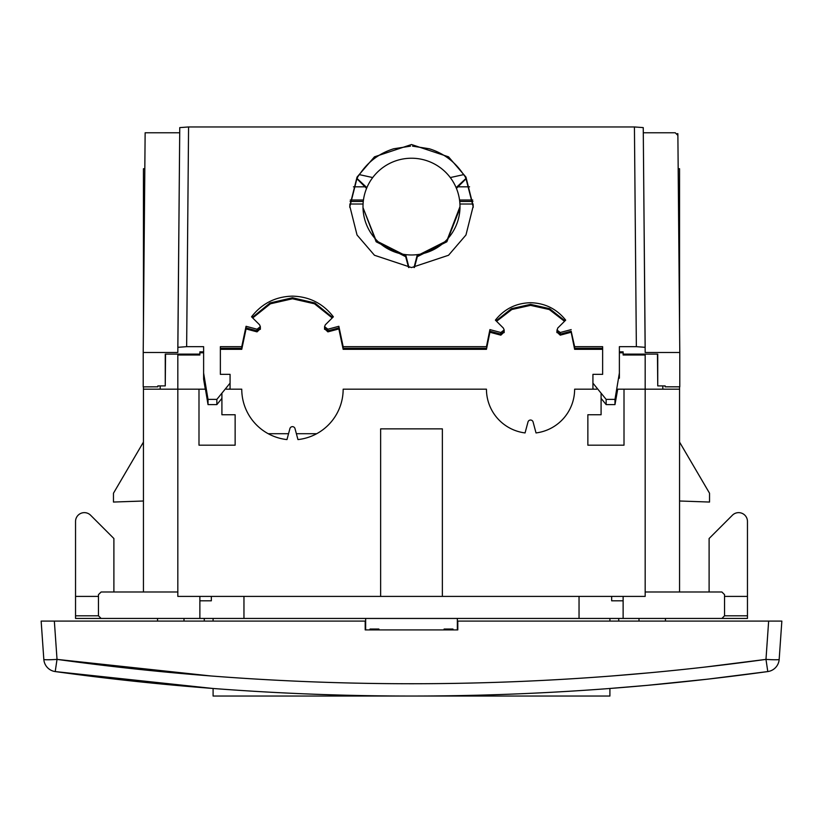 <?xml version="1.0" encoding="UTF-8"?>
<svg xmlns="http://www.w3.org/2000/svg" width="823" height="823" viewBox="0 0 823 823"><rect width="100%" height="100%" fill="white"/><g stroke="black" fill="none" stroke-linecap="round" stroke-linejoin="round"><path stroke-width="1.23" d="M536.02 432.929L533.098 422.004L536.02 432.929A44.092 44.092 0 0 0 574.629 389.186L596.675 389.186M617.548 389.186L624.009 389.186L624.009 445.181L587.859 445.181L587.859 414.751L601.088 414.751L601.088 393.589M679.561 386.82L679.561 389.186L624.009 389.186M316.701 433.711L296.383 433.711L295.015 428.618L297.957 439.585A50.707 50.707 0 0 0 343.16 389.186L486.455 389.186A44.092 44.092 0 0 0 525.064 432.929L527.985 422.004L525.064 432.929M98.462 596.408L75.541 596.408L75.541 615.799L98.462 615.799L101.116 618.443L579.042 618.443L579.042 596.408M143.439 591.994L143.439 389.186L177.83 389.186L177.83 596.408L645.17 596.408L645.17 354.116M144.827 168.736L143.439 168.736L143.439 327.317M143.439 386.82L143.439 389.186M101.116 618.443L75.541 618.443L75.541 615.799M721.884 618.443L747.459 618.443L747.459 615.799L724.538 615.799L721.884 618.443L579.042 618.443M205.452 389.186L177.83 389.186L177.83 354.116M199.876 600.811L211.336 600.811L211.336 596.408M98.462 615.799L98.462 594.638L101.116 591.994L177.83 591.994M199.876 596.408L199.876 618.443M243.958 618.443L243.958 596.408M295.015 428.618A2.644 2.644 0 0 0 289.902 428.618L286.97 439.585A50.707 50.707 0 0 1 241.756 389.186L226.325 389.186M198.991 389.186L198.991 445.181L235.141 445.181L235.141 414.751L221.912 414.751L221.912 393.589M442.363 596.408L442.363 428.865L380.638 428.865L380.638 596.408M533.098 422.004A2.644 2.644 0 0 0 527.985 422.004M160.187 389.186L160.187 385.905M143.439 442.095L113.461 493.234L113.461 502.051L143.439 501.001M75.541 596.408L75.541 521.453A8.816 8.816 0 0 1 90.592 515.219L113.893 538.52L113.893 591.994M90.592 515.219L93.616 518.243L90.592 515.219M678.173 168.736L679.561 168.736L679.561 327.317M378.878 629.914L378.878 629.029L370.052 629.029L370.052 629.914M457.351 629.914L457.351 618.443M365.649 629.914L365.649 618.443M444.122 629.914L444.122 629.029L452.948 629.029L452.948 629.914M473.112 204.011L459.923 204.011M363.077 204.011L349.888 204.011M184.002 621.098L184.002 618.443M204.279 621.098L204.279 618.443M157.543 618.443L157.543 621.098M289.902 428.618L288.544 433.711L268.216 433.711M724.538 596.408L747.459 596.408L747.459 615.799M679.561 591.994L679.561 389.186M623.124 600.811L611.664 600.811L611.664 596.408M724.538 615.799L724.538 594.638L721.884 591.994L645.17 591.994M623.124 596.408L623.124 618.443M662.813 389.186L662.813 385.905M679.561 442.095L709.539 493.234L709.539 502.051L679.561 501.001M747.459 596.408L747.459 521.453A8.816 8.816 0 0 0 732.408 515.219L709.107 538.52L709.107 591.994M732.408 515.219L729.384 518.243L732.408 515.219M638.998 621.098L638.998 618.443M618.721 621.098L618.721 618.443M665.457 618.443L665.457 621.098M349.95 204.011L349.785 207.365M252.702 317.945L270.417 303.8L292.463 298.78L314.499 303.8L332.214 317.945M496.567 321.299L511.813 309.53L530.537 305.364L549.27 309.53L564.516 321.299M459.995 208.178L446.848 241.787L417.333 256.673L414.422 267.496M408.578 267.496L405.667 256.673L376.152 241.787L363.005 207.643L376.152 240.769L405.667 255.655L405.667 254.626L408.969 267.516M677.864 135.075L677.864 133.676L677.226 133.676M473.215 207.365L473.05 204.011M260.305 328.809L257.033 331.864L246.056 328.943L241.756 349.322L220.369 349.322M324.612 328.809L327.893 331.864L338.86 328.943L343.16 349.322L486.455 349.322L489.911 332.245L500.837 335.167L504.118 332.101M556.965 332.101L560.247 335.167L571.172 332.245L574.629 349.322L602.631 349.322M203.62 351.843L199.876 351.843L199.876 355.001L177.83 355.001M619.38 351.843L623.124 351.843L623.124 355.001L645.17 355.001M623.114 352.789L619.38 352.789M677.864 133.676L677.874 135.198M199.876 354.116L165.258 354.116L165.258 385.905L157.831 385.905L157.831 386.82L143.212 386.872L143.212 352.491L177.83 352.491L179.753 127.606L188.57 126.958L634.43 126.958L643.247 127.606L645.17 352.491L679.788 352.491L679.788 386.82L665.169 386.82L665.169 385.905L657.742 385.905L657.464 354.116M203.62 352.789L199.886 352.789M601.088 398.373L606.15 404.607L614.976 404.607L617.713 389.186M571.172 331.216L574.629 346.668L602.631 346.668L602.631 374.352L602.631 348.283L574.629 348.283L571.172 331.216L560.247 334.128L556.914 331.587L557.685 328.099L565.689 320.137C556.687 308.892 544.97 303.08 530.537 302.72C516.114 303.08 504.396 308.892 495.395 320.137L503.388 328.099L504.17 329.972L500.837 332.513L489.911 329.601L486.455 346.668L343.16 346.668L338.86 326.289L327.893 329.221L324.56 326.669L325.332 324.807L333.366 316.804C323.007 303.471 309.376 296.578 292.463 296.136C275.54 296.578 261.909 303.471 251.55 316.804L259.584 324.807L260.356 326.669L257.033 329.221L246.056 326.289L241.756 346.668L220.369 346.668L220.369 374.352L220.369 348.283L241.756 348.283L241.756 346.668M592.93 389.186L592.93 383.137L606.15 399.392L614.976 399.392L619.38 373.025L619.38 346.668L636.354 346.668L634.43 126.958M229.391 389.186L230.07 388.343L230.07 389.186M205.287 389.186L203.62 379.177L203.62 373.025L208.024 399.392L216.85 399.392L230.07 383.137L230.07 374.352L220.369 374.352M411.5 254.976A48.495 48.372 0 0 0 456.117 187.634L466.024 178.396A61.725 61.56 0 0 0 463.822 174.589L450.284 177.562A48.495 48.372 0 0 0 372.716 177.562L359.178 174.589A61.725 61.56 0 0 0 356.976 178.396L366.883 187.634A48.495 48.372 0 0 0 411.5 254.976M414.031 267.516L417.333 254.626L417.333 255.655L446.848 240.769L459.995 206.604M456.426 188.395L466.024 178.828L473.215 206.861M463.822 175.032C455.489 162.121 443.988 153.366 429.297 148.768L412.539 146.155M411.5 267.568L448.535 255.264L465.962 234.997L473.225 206.048L465.962 177.099L448.535 156.833L411.5 144.529L374.465 156.833L357.038 177.099L349.775 206.048L357.038 234.997L374.465 255.264L411.5 267.568M564.979 320.836L549.62 308.666L530.537 304.345L511.464 308.666L496.104 320.836M332.667 317.503L314.839 302.946L292.463 297.751L270.078 302.946L252.25 317.503M188.57 126.958L186.646 346.668L203.62 346.668L203.62 373.025M571.172 329.601L560.247 332.513L556.914 329.972M602.631 374.352L592.93 374.352L592.93 383.137M349.785 206.861L356.976 178.396M356.976 178.828L366.574 188.395M405.667 255.655L408.856 267.516M414.144 267.516L417.333 255.655M353.427 186.821L364.99 186.821M458.01 186.821L469.573 186.821M143.212 352.491L145.136 132.781L179.702 132.781M643.298 132.781L675.241 132.781L677.885 135.394L679.788 352.491M504.17 332.615L504.17 331.587L500.837 334.128L489.911 331.216L486.455 346.668M343.16 346.668L343.16 348.283L486.455 348.283M343.16 348.283L338.86 327.904L327.893 330.836L324.56 328.295L324.56 326.669M260.356 329.323L260.356 328.295L257.033 330.836L246.056 327.904L241.756 348.283M359.178 175.032C367.511 162.121 379.012 153.366 393.703 148.768L410.461 146.155M623.124 354.116L623.124 351.843L623.124 354.116L657.742 354.116L657.742 385.905M574.629 346.668L574.629 348.283M186.646 346.668L177.83 347.316L179.753 127.606M165.258 385.905L165.536 354.116M643.247 127.606L645.17 347.316L636.354 346.668M157.831 386.82L157.841 385.905M665.159 385.905L665.169 386.82M472.741 200.01L459.543 200.01M363.457 200.01L350.259 200.01M246.056 327.904L246.056 326.289M338.86 327.904L338.86 326.289M489.911 331.216L489.911 329.601M230.07 388.343L230.07 383.137M203.62 378.23L208.024 404.607L216.85 404.607L216.85 399.392M216.85 404.607L221.912 398.373M208.024 404.607L208.024 399.392M619.38 378.23L619.38 373.025M614.976 404.607L614.976 399.392M606.15 404.607L606.15 399.392M592.93 388.343L593.609 389.186M372.716 177.562A48.495 48.372 0 0 0 366.883 187.634M456.117 187.634A48.495 48.372 0 0 0 450.284 177.562M708.119 679.109L767.787 671.568C649.584 687.874 530.825 696.032 411.5 696.042C292.175 696.032 173.416 687.874 55.213 671.568L212.941 688.47M211.151 675.992L57.024 659.388C174.62 675.611 292.782 683.728 411.5 683.738C530.218 683.728 648.38 675.611 765.976 659.388L704.478 667.134M57.024 659.388L55.213 671.568A13.23 13.23 0 0 1 43.825 659.388L41.15 621.098L54.349 621.098L57.024 659.388A13.23 0.916 176 0 1 43.825 659.388M768.651 621.098L781.85 621.098L779.175 659.388A13.23 0.916 -176 0 1 765.976 659.388L768.651 621.098L457.794 621.098L457.794 629.914L365.206 629.914L365.206 621.098L54.349 621.098M609.576 688.501L647.598 685.322M645.098 685.549L643.884 685.662M649.193 685.178L706.988 679.232L646.508 685.425M712.44 678.605L706.988 679.232M210.153 688.254L209.217 688.182M208.435 688.121L213.424 688.501M650.273 672.72L611.849 675.992M765.976 659.388L767.787 671.568A13.23 13.23 0 0 0 779.175 659.388M213.095 688.481L213.095 696.042L609.905 696.042L609.905 688.481M609.905 618.443L609.905 621.098M213.095 618.443L213.095 621.098M350.094 201.44L363.282 201.44L350.094 201.45M459.718 201.44L472.906 201.44L459.718 201.45M257.033 330.836L257.033 329.221M327.893 330.836L327.893 329.221M500.837 334.128L500.837 332.513M560.247 334.128L560.247 332.513M459.995 208.682L459.995 207.674M556.914 332.615L556.914 331.041M324.56 329.323L324.56 327.739M363.005 207.674L363.005 206.604M260.356 328.295L260.356 326.669M504.17 331.587L504.17 329.972"/></g></svg>
